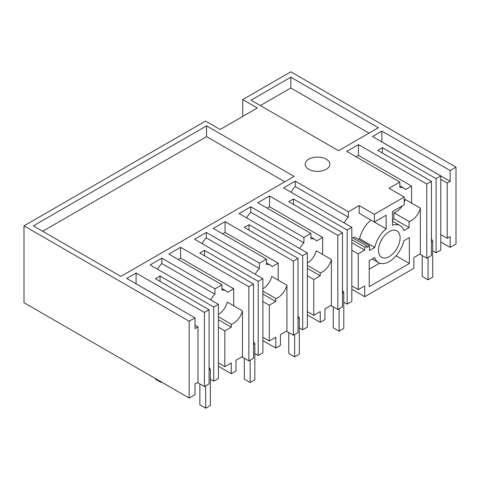 <?xml version="1.0" encoding="UTF-8"?>
<svg xmlns="http://www.w3.org/2000/svg" width="480" height="480" viewBox="0 0 480 480"><rect width="100%" height="100%" fill="white"/><g stroke="black" fill="none" stroke-linecap="round" stroke-linejoin="round"><path stroke-width="0.72" d="M456 167.166L450.162 170.538L450.162 181.32L447.186 183.036L447.186 238.296L450.162 236.58L450.162 247.362L456 243.996L456 167.166L290.832 71.808L242.736 99.576L242.736 116.424M450.162 247.362L440.766 241.938M392.46 221.178L400.044 225.558A21.516 12.42 120 0 1 403.83 230.646L409.074 227.616L409.074 221.508A13.206 7.626 120 0 0 411.528 220.476A13.206 7.626 120 0 0 420.342 208.17L420.342 253.8L413.862 257.538L413.862 268.32L364.722 296.694L351.822 289.248M320.25 322.368L320.25 311.586L313.77 315.324L313.77 279.54L320.25 275.802L320.25 272.832A13.206 7.626 120 0 0 322.584 271.824A13.206 7.626 120 0 0 331.398 259.518L331.398 305.148L324.918 308.892L324.918 319.674L320.25 322.368L307.35 314.922M275.778 348.042L275.778 337.26L269.298 341.004L269.298 305.22L275.778 301.476L275.778 298.506A13.206 7.626 120 0 0 278.112 297.498A13.206 7.626 120 0 0 286.926 285.198L286.926 330.828L280.446 334.566L280.446 345.348L275.778 348.042L262.878 340.596M218.406 327.186L224.826 330.894L231.306 327.15L231.306 324.18A13.206 7.626 120 0 0 233.64 323.178A13.206 7.626 120 0 0 242.454 310.872L242.454 356.502L235.974 360.24L235.974 371.022L231.306 373.722L218.406 366.276M189.168 321.222L195 317.85L195 328.638L197.976 326.916L197.976 382.176L195 383.898L195 394.68L189.168 398.046L189.168 321.222L24 225.864L24 302.688L189.168 398.046M242.736 99.576L257.328 108L220.104 129.492L205.512 121.068L24 225.864M195 317.85L126.72 278.43L136.116 273.006L136.056 283.818M213.738 307.038L213.738 381.168L218.406 378.474L218.406 304.338L213.738 307.038L160.044 276.036L155.376 278.73L209.07 309.732L204.396 312.426L136.116 273.006M218.406 304.338L150.12 264.918L161.85 258.144L214.962 288.804L218.466 286.788L221.964 284.766L168.858 254.1L180.588 247.326L248.874 286.752L253.542 284.058L253.542 358.188L248.874 360.882L241.866 356.838M450.162 170.538L381.882 131.112L372.486 136.536L440.766 175.962L436.098 178.656L382.404 147.66L377.736 150.354L431.43 181.35L426.762 184.05L358.476 144.624L346.746 151.398L399.858 182.058L389.058 188.292L404.232 197.052L374.352 214.308L359.178 205.548L348.378 211.782L295.272 181.116L283.536 187.89L351.822 227.31L347.154 230.01L293.46 199.008L288.792 201.702L342.486 232.704L337.818 235.398L269.532 195.978L257.802 202.752L310.908 233.412L307.41 235.434L303.906 237.456L250.8 206.79L239.064 213.564L307.35 252.99L302.682 255.684L248.988 224.682L244.32 227.382L298.014 258.378L293.346 261.078L225.06 221.652L213.33 228.426L266.436 259.086L259.434 263.13L206.322 232.47L194.592 239.244L262.878 278.664L258.21 281.358L204.516 250.362L199.848 253.056L253.542 284.058M290.832 77.202L378.378 127.746L338.574 150.726L251.028 100.182L290.832 77.202L290.832 87.984L369.042 133.134M294.102 176.4L206.556 125.856L33.336 225.864L120.882 276.408L294.102 176.4M308.754 169.29A12.378 7.146 -0 0 0 322.242 170.838A12.378 7.146 -0 0 0 329.886 164.238A12.378 7.146 -0 0 0 326.262 159.18A12.378 7.146 -0 0 0 312.768 157.632A12.378 7.146 -0 0 0 305.124 164.238A12.378 7.146 -0 0 0 308.754 169.29M450.162 181.32L381.882 141.894L381.882 131.112M447.186 183.036L440.766 179.328M447.186 238.296L440.766 234.594M400.044 225.558A21.516 12.42 120 0 0 392.46 225.18L392.46 211.554L404.232 204.762L404.232 197.052M374.358 222.042L386.124 228.84L386.124 215.208L374.352 222.048L374.352 214.308M386.124 228.84A21.516 12.42 120 0 0 374.754 247.434L369.51 250.464L369.51 245.748A14.856 8.58 120 0 1 367.056 247.494L367.056 246.15A13.206 7.626 120 0 1 364.722 247.152L364.722 250.128L351.822 242.676M364.722 296.694L364.722 285.912L358.242 289.65L358.242 253.866L364.722 250.128M374.754 257.544A21.504 12.414 120 0 0 378.54 262.632A21.504 12.414 120 0 0 403.83 240.756L409.368 237.558L409.368 263.502L369.216 286.686L369.216 260.742L374.754 257.544M378.492 250.326A15.27 8.814 120 0 0 381.654 257.316A15.27 8.814 120 0 0 393.426 253.224A15.27 8.814 120 0 0 400.086 237.858A15.27 8.814 120 0 0 396.924 230.868A15.27 8.814 120 0 0 385.158 234.96A15.27 8.814 120 0 0 378.492 250.326M392.46 219.69L393.9 218.856L393.9 212.748A13.206 7.626 120 0 0 396.354 211.71A13.206 7.626 120 0 0 402.234 205.914M404.232 202.17A13.206 7.626 120 0 0 405.168 199.41L420.342 208.17M411.588 203.112L411.588 186.072L405.45 189.612A14.856 8.58 120 0 0 403.782 188.064A14.856 8.58 120 0 0 399.858 187.47L399.858 182.058M411.588 186.072L358.476 155.406L356.082 156.786M358.476 155.406L358.476 144.624M419.754 254.136L426.762 258.18L426.762 184.05M426.762 258.18L431.43 255.486L431.43 181.35M382.404 147.66L382.404 153.048M436.098 178.656L436.098 252.786L432.714 250.836M436.098 252.786L440.766 250.092L440.766 175.962M260.37 105.57L290.832 87.984M393.9 212.748L409.074 221.508M409.074 227.616L393.9 218.856M374.352 222.048L359.178 213.288L359.178 205.548M370.944 220.08A21.516 12.42 120 0 0 359.58 238.674L374.754 247.434M358.416 239.34L359.58 238.674M352.992 238.026A14.856 8.58 120 0 0 354.336 236.988L369.51 245.748M380.856 241.188A15.27 8.814 120 0 0 382.554 238.236M409.368 263.502L396.06 255.822M379.638 263.148L369.216 269.166M348.378 211.782L348.378 217.188A14.856 8.58 120 0 0 344.136 222.876M351.822 237.42A13.206 7.626 120 0 0 351.882 237.39L367.056 246.15M284.766 181.788L206.556 136.638L206.556 125.856M224.826 330.894L224.826 366.678L231.306 362.94L231.306 373.722M224.826 366.678L218.406 362.97M218.406 314.448A13.206 7.626 120 0 0 218.466 314.418A13.206 7.626 120 0 0 227.274 302.112L242.454 310.872M218.406 316.734L231.306 324.18M231.306 327.15L218.406 319.704M214.962 288.804L214.962 294.216A14.856 8.58 120 0 0 210.72 299.904M233.694 305.82L233.694 288.774L227.562 292.314A14.856 8.58 120 0 0 225.894 290.766A14.856 8.58 120 0 0 221.964 290.172L221.964 284.766M213.738 381.168L210.354 379.212M160.044 276.036L160.044 281.43M209.07 309.732L209.07 383.862L204.396 386.556L197.394 382.512M204.396 312.426L204.396 386.556M189.222 314.514L136.116 283.788M197.976 326.916L195 325.2M214.962 294.216L161.85 263.556L161.85 258.144M161.85 263.556A14.856 8.58 120 0 0 157.614 269.244M42.678 231.258L206.556 136.638M269.298 341.004L262.878 337.296M262.878 288.774A13.206 7.626 120 0 0 262.938 288.738A13.206 7.626 120 0 0 271.752 276.432L286.926 285.198M262.878 291.06L275.778 298.506M275.778 301.476L262.878 294.03M262.878 301.512L269.298 305.22M259.434 263.13L259.434 268.542A14.856 8.58 120 0 0 255.192 274.23M278.172 280.14L278.172 263.1L272.034 266.64A14.856 8.58 120 0 0 270.366 265.092A14.856 8.58 120 0 0 266.436 264.498L266.436 259.086M262.878 278.664L262.878 352.794L258.21 355.494L254.826 353.538M258.21 281.358L258.21 355.494M204.516 250.362L204.516 255.75M248.874 360.882L248.874 286.752M233.694 288.774L180.588 258.108L180.588 247.326M206.322 232.47L206.322 237.882L259.434 268.542M206.322 237.882A14.856 8.58 120 0 0 202.086 243.564M180.588 258.108L178.194 259.494M313.77 315.324L307.35 311.622M307.35 263.1A13.206 7.626 120 0 0 307.41 263.064A13.206 7.626 120 0 0 316.224 250.758L331.398 259.518M307.35 265.386L320.25 272.832M320.25 275.802L307.35 268.356M307.35 275.832L313.77 279.54M303.906 237.456L303.906 242.868A14.856 8.58 120 0 0 299.664 248.55M322.644 254.466L322.644 237.42L316.506 240.966A14.856 8.58 120 0 0 314.838 239.418A14.856 8.58 120 0 0 310.908 238.824L310.908 233.412M307.35 252.99L307.35 327.12L302.682 329.814L299.298 327.858M302.682 255.684L302.682 329.814M248.988 224.682L248.988 230.076M298.014 258.378L298.014 332.508L293.346 335.208L286.338 331.164M293.346 335.208L293.346 261.078M278.172 263.1L225.06 232.434L225.06 221.652M250.8 206.79L250.8 212.202L303.906 242.868M250.8 212.202A14.856 8.58 120 0 0 246.558 217.89M225.06 232.434L222.666 233.814M358.242 289.65L351.822 285.942M351.822 239.706L364.722 247.152M351.822 250.158L358.242 253.866M351.822 227.31L351.822 301.446L347.154 304.14L343.77 302.184M347.154 230.01L347.154 304.14M293.46 199.008L293.46 204.402M342.486 232.704L342.486 306.834L337.818 309.528L330.81 305.49M337.818 309.528L337.818 235.398M322.644 237.42L269.532 206.76L269.532 195.978M295.272 181.116L295.272 186.528L348.378 217.188M295.272 186.528A14.856 8.58 120 0 0 291.03 192.216M269.532 206.76L267.138 208.14M428.046 257.436L428.046 279.81L422.208 276.444L422.208 255.552M431.43 238.836L432.714 241.062L432.714 277.116L428.046 279.81M432.714 241.062L431.43 241.8M161.208 381.906L161.208 382.518L155.376 379.146L155.376 378.54M205.68 385.818L205.68 408.192L199.848 404.82L199.848 383.928M209.07 367.218L210.354 369.438L210.354 405.498L205.68 408.192M161.736 382.212L161.208 382.518M210.354 369.438L209.07 370.182M250.158 360.144L250.158 382.518L244.32 379.146L244.32 358.254M253.542 341.544L254.826 343.764L254.826 379.818L250.158 382.518M254.826 343.764L253.542 344.508M294.63 334.464L294.63 356.838L288.792 353.472L288.792 332.58M298.014 315.864L299.298 318.09L299.298 354.144L294.63 356.838M299.298 318.09L298.014 318.828M339.102 308.79L339.102 331.164L333.264 327.792L333.264 306.9M342.486 290.19L343.77 292.416L343.77 328.47L339.102 331.164M343.77 292.416L342.486 293.154M399.858 185.796L403.782 188.064M372.24 258.99L378.54 262.632M221.964 288.498L225.894 290.766M266.436 262.824L270.366 265.092M310.908 237.15L314.838 239.418"/></g></svg>
